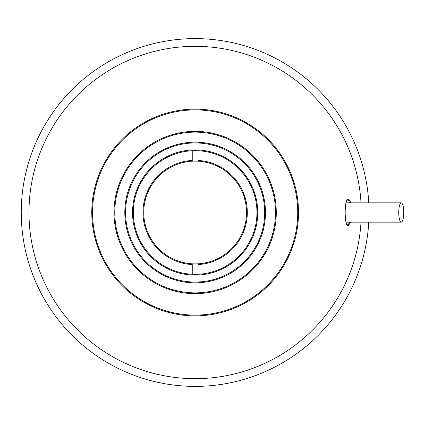 <?xml version="1.0" encoding="UTF-8"?>
<svg xmlns="http://www.w3.org/2000/svg" width="425" height="425" viewBox="0 0 425 425"><rect width="100%" height="100%" fill="white"/><g stroke="black" fill="none" stroke-linecap="round" stroke-linejoin="round"><path stroke-width="0.64" d="M368.762 222.158A173.889 173.889 0 0 1 190.304 386.32A173.889 173.889 0 0 1 21.25 212.5A173.889 173.889 0 0 1 190.304 38.68A173.889 173.889 0 0 1 368.762 202.842M361.016 222.158A166.159 166.159 0 0 1 190.304 378.59A166.159 166.159 0 0 1 28.98 212.5A166.159 166.159 0 0 1 195.139 46.341A166.159 166.159 0 0 1 361.016 202.842A166.159 166.159 0 0 0 190.304 46.41A166.159 166.159 0 0 0 28.98 212.5C29.054 218.705 29.054 218.705 28.98 212.5A166.159 166.159 0 0 0 190.304 378.59A166.159 166.159 0 0 0 361.016 222.158M29.038 217.021L29.049 217.34M199.66 378.601L195.139 378.659M190.618 46.399L195.139 46.341M350.747 222.158L348.033 225.893L347.204 225.409C344.516 222.652 344.505 202.353 347.209 199.591C348.383 198.411 349.562 199.495 350.747 202.842M346.869 224.915L348.272 224.586L349.653 222.158M349.653 202.842L348.728 200.977L347.4 199.941L346.874 200.079M91.906 217.749L91.927 218.126M91.773 212.5C91.938 219.714 91.938 219.714 91.773 212.5A103.365 103.365 0 0 1 195.139 109.135A103.365 103.365 0 0 1 298.504 212.5A103.365 103.365 0 0 1 195.139 315.865A103.365 103.365 0 0 1 91.773 212.5M92.544 212.5A102.595 102.595 0 0 0 195.139 315.095A102.595 102.595 0 0 0 297.734 212.5A102.595 102.595 0 0 0 195.139 109.905A102.595 102.595 0 0 0 92.544 212.5M113.99 212.5A81.148 81.148 0 0 1 195.139 131.352A81.148 81.148 0 0 1 276.287 212.5A81.148 81.148 0 0 1 195.139 293.648A81.148 81.148 0 0 1 113.99 212.5M114.766 212.5A80.373 80.373 0 0 0 195.139 292.873A80.373 80.373 0 0 0 275.517 212.5A80.373 80.373 0 0 0 195.139 132.127A80.373 80.373 0 0 0 114.766 212.5M265.466 212.5A70.327 70.327 0 0 1 159.975 273.408A70.327 70.327 0 0 1 159.975 151.592A70.327 70.327 0 0 1 265.466 212.5M264.695 212.5A69.557 69.557 0 0 0 195.139 142.943A69.557 69.557 0 0 0 125.582 212.5A69.557 69.557 0 0 0 195.139 282.057A69.557 69.557 0 0 0 264.695 212.5M195.139 149.898A62.602 62.602 0 0 1 257.741 212.5A62.602 62.602 0 0 1 195.139 275.103A62.602 62.602 0 0 1 132.542 212.5A62.602 62.602 0 0 1 195.139 149.898M195.139 150.673A61.827 61.827 0 0 0 133.312 212.5A61.827 61.827 0 0 0 195.139 274.327A61.827 61.827 0 0 0 256.966 212.5A61.827 61.827 0 0 0 195.139 150.673M198.039 150.742L198.039 161.187A51.393 51.393 0 0 0 192.243 161.187L192.243 150.742M192.243 274.258L192.243 264.584A52.169 52.169 0 0 1 142.97 212.5A52.169 52.169 0 0 1 192.243 160.416L192.243 161.187A51.393 51.393 0 0 0 143.746 212.5A51.393 51.393 0 0 0 192.243 263.813L192.243 264.584L192.243 263.813A51.393 51.393 0 0 0 198.039 263.813L198.039 264.584A52.169 52.169 0 0 0 247.308 212.5A52.169 52.169 0 0 0 198.039 160.416L198.039 161.187A51.393 51.393 0 0 1 246.532 212.5A51.393 51.393 0 0 1 198.039 263.813L198.039 274.258M401.248 222.158A9.658 2.502 -90 0 1 398.751 212.5A9.658 2.502 -90 0 1 401.248 202.842A9.658 2.502 -90 0 1 403.75 212.5A9.658 2.502 -90 0 1 401.248 222.158L345.955 222.158M348.033 225.893L347.294 225.059M345.955 202.842L401.248 202.842"/></g></svg>
